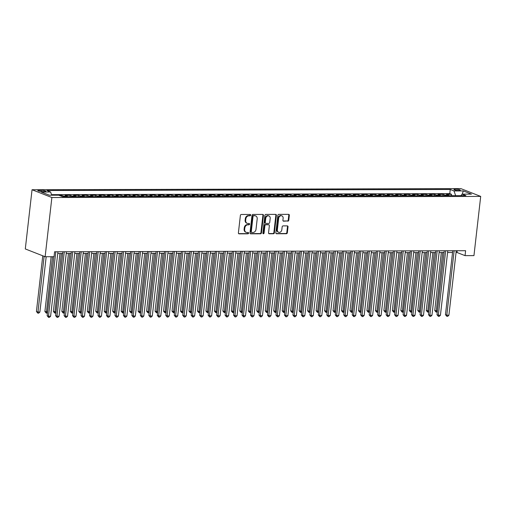 <?xml version="1.0" encoding="UTF-8"?>
<svg xmlns="http://www.w3.org/2000/svg" width="506" height="506" viewBox="0 0 506 506"><rect width="100%" height="100%" fill="white"/><g stroke="black" fill="none" stroke-linecap="round" stroke-linejoin="round"><path stroke-width="0.76" d="M250.666 215.132A0.696 0.569 111.4 0 0 250.16 214.455L241.324 214.474A0.993 0.816 111.4 0 0 240.382 215.448L238.396 232.886A0.993 0.816 111.4 0 0 239.117 233.848L247.953 233.829A0.696 0.569 111.4 0 0 248.104 232.469L246.966 232.475A3.169 2.6 111.4 0 1 246.156 232.324A3.169 2.6 111.4 0 1 244.657 229.382L244.822 227.928A3.169 2.6 111.4 0 1 247.832 224.822L248.977 224.816A0.696 0.569 111.4 0 0 249.135 223.462L247.991 223.469A3.169 2.6 111.4 0 1 247.187 223.317A3.169 2.6 111.4 0 1 245.682 220.376L245.846 218.921A3.169 2.6 111.4 0 1 248.863 215.815L250.008 215.809A0.696 0.569 111.4 0 0 250.666 215.132M247.187 223.317L246.65 223.108A3.169 2.6 111.4 0 1 245.144 220.161L245.309 218.712A3.169 2.6 111.4 0 1 248.326 215.6L249.471 215.6A0.696 0.569 111.4 0 0 250.021 214.455M238.617 233.639L247.415 233.614A0.696 0.569 111.4 0 0 247.972 232.469M246.156 232.324L245.625 232.115A3.169 2.6 111.4 0 1 244.12 229.174L244.284 227.719A3.169 2.6 111.4 0 1 247.301 224.613L248.446 224.607A0.696 0.569 111.4 0 0 248.996 223.462M455.425 189.162A3.232 0.569 6.5 0 0 453.933 189.472A3.232 0.569 6.5 0 0 455.564 190.161A3.232 0.569 6.5 0 0 458.86 190.509A3.232 0.569 6.5 0 0 460.352 190.199A3.232 0.569 6.5 0 0 458.721 189.51A3.232 0.569 6.5 0 0 455.425 189.162M287.832 221.185A0.993 0.816 111.4 0 0 288.774 220.211L289.331 215.322A0.993 0.816 111.4 0 0 288.61 214.354L278.793 214.38A0.993 0.816 111.4 0 0 277.857 215.347L275.865 232.785A0.993 0.816 111.4 0 0 276.586 233.753L286.402 233.728A0.993 0.816 111.4 0 0 287.345 232.754L288.022 226.846A0.993 0.816 111.4 0 0 287.3 225.878L283.101 225.891A0.993 0.816 111.4 0 0 282.158 226.865L281.823 229.794A2.65 2.176 111.4 0 1 278.629 232.267A2.65 2.176 111.4 0 1 277.37 229.806L278.68 218.326A2.65 2.176 111.4 0 1 281.874 215.853A2.65 2.176 111.4 0 1 283.132 218.314L282.911 220.23A0.993 0.816 111.4 0 0 283.632 221.192L287.3 220.97A0.993 0.816 111.4 0 0 288.243 220.002L288.799 215.107A0.993 0.816 111.4 0 0 288.572 214.354M51.878 197.523L45.135 256.732L54.034 256.713L54.591 251.779L465.615 250.704L465.058 255.644L473.951 255.619L480.7 196.41L51.878 197.523L32.049 189.737L460.865 188.618L480.7 196.41M263.462 215.385A0.993 0.816 111.4 0 0 262.74 214.424L252.924 214.449A0.993 0.816 111.4 0 0 251.982 215.417L249.996 232.855A0.993 0.816 111.4 0 0 250.717 233.823L260.533 233.797A0.993 0.816 111.4 0 0 261.475 232.823L263.462 215.385L262.924 215.176A0.993 0.816 111.4 0 0 262.703 214.424M265.859 214.411L275.675 214.386A0.993 0.816 111.4 0 1 276.396 215.354L274.41 232.792A0.993 0.816 111.4 0 1 273.468 233.759L269.268 233.772A0.993 0.816 111.4 0 1 268.547 232.804L269.35 225.733A0.993 0.816 111.4 0 0 268.629 224.765L265.846 224.778A0.993 0.816 111.4 0 0 264.904 225.746L264.062 233.108A0.696 0.569 111.4 0 1 262.899 233.108L264.916 215.385A0.993 0.816 111.4 0 1 265.859 214.411M451.415 195.658L451.567 194.323L446.482 194.336L448.442 195.107L445.052 195.114A4.035 2.188 89.9 0 1 445.786 195.67M442.94 195.677L443.092 194.342L438.006 194.361L439.967 195.126L436.577 195.133A4.035 2.188 89.9 0 1 437.31 195.695M434.464 195.702L434.622 194.367L429.537 194.38L431.491 195.152L428.101 195.158A4.035 2.188 89.9 0 1 428.835 195.714M425.995 195.721L426.147 194.386L421.062 194.405L423.016 195.171L419.626 195.177A4.035 2.188 89.9 0 1 420.359 195.74M417.52 195.746L417.671 194.412L412.586 194.424L414.54 195.196L411.15 195.202A4.035 2.188 89.9 0 1 411.884 195.759M409.044 195.765L409.196 194.43L404.111 194.449L406.065 195.215L402.675 195.221A4.035 2.188 89.9 0 1 403.408 195.784M400.569 195.79L400.72 194.456L395.635 194.468L397.589 195.234L394.199 195.246A4.035 2.188 89.9 0 1 394.933 195.803M392.093 195.809L392.245 194.475L387.16 194.494L389.12 195.259L385.73 195.265A4.035 2.188 89.9 0 1 386.464 195.828M383.618 195.835L383.769 194.5L378.684 194.513L380.645 195.278L377.255 195.291A4.035 2.188 89.9 0 1 377.988 195.847M375.142 195.854L375.294 194.519L370.209 194.532L372.169 195.303L368.779 195.31A4.035 2.188 89.9 0 1 369.513 195.873M366.667 195.879L366.825 194.544L361.739 194.557L363.694 195.322L360.304 195.335A4.035 2.188 89.9 0 1 361.037 195.892M358.197 195.898L358.349 194.563L353.264 194.576L355.218 195.348L351.828 195.354A4.035 2.188 89.9 0 1 352.562 195.917M349.722 195.923L349.874 194.589L344.788 194.601L346.743 195.367L343.353 195.379A4.035 2.188 89.9 0 1 344.086 195.936M341.246 195.942L341.398 194.608L336.313 194.62L338.267 195.392L334.877 195.398A4.035 2.188 89.9 0 1 335.611 195.961M332.771 195.967L332.923 194.633L327.837 194.646L329.792 195.411L326.402 195.424A4.035 2.188 89.9 0 1 327.135 195.98M324.295 195.986L324.447 194.652L319.362 194.665L321.323 195.436L317.932 195.442A4.035 2.188 89.9 0 1 318.666 196.005M315.82 196.012L315.972 194.677L310.886 194.69L312.847 195.455L309.457 195.468A4.035 2.188 89.9 0 1 310.191 196.024M307.344 196.031L307.496 194.696L302.411 194.709L304.372 195.48L300.981 195.487A4.035 2.188 89.9 0 1 301.715 196.05M298.869 196.056L299.027 194.721L293.942 194.734L295.896 195.499L292.506 195.512A4.035 2.188 89.9 0 1 293.24 196.069M290.4 196.075L290.552 194.74L285.466 194.753L287.421 195.525L284.03 195.531A4.035 2.188 89.9 0 1 284.764 196.094M281.924 196.1L282.076 194.766L276.991 194.778L278.945 195.544L275.555 195.556A4.035 2.188 89.9 0 1 276.289 196.113M273.449 196.119L273.601 194.785L268.515 194.797L270.47 195.569L267.079 195.575A4.035 2.188 89.9 0 1 267.813 196.138M264.973 196.145L265.125 194.81L260.04 194.823L261.994 195.588L258.604 195.601A4.035 2.188 89.9 0 1 259.338 196.157M256.498 196.164L256.65 194.829L251.564 194.842L253.525 195.613L250.135 195.62A4.035 2.188 89.9 0 1 250.868 196.176M248.022 196.189L248.174 194.854L243.089 194.867L245.049 195.632L241.659 195.645A4.035 2.188 89.9 0 1 242.393 196.201M239.547 196.208L239.699 194.873L234.613 194.886L236.574 195.658L233.184 195.664A4.035 2.188 89.9 0 1 233.917 196.22M231.071 196.233L231.223 194.899L226.144 194.911L228.098 195.677L224.708 195.689A4.035 2.188 89.9 0 1 225.442 196.246M222.602 196.252L222.754 194.918L217.669 194.93L219.623 195.702L216.233 195.708A4.035 2.188 89.9 0 1 216.966 196.265M214.127 196.277L214.278 194.943L209.193 194.955L211.147 195.721L207.757 195.733A4.035 2.188 89.9 0 1 208.491 196.29M205.651 196.296L205.803 194.962L200.718 194.974L202.672 195.746L199.282 195.752A4.035 2.188 89.9 0 1 200.015 196.309M197.176 196.322L197.327 194.987L192.242 195L194.196 195.765L190.806 195.778A4.035 2.188 89.9 0 1 191.54 196.334M188.7 196.341L188.852 195.006L183.767 195.019L185.727 195.79L182.337 195.797A4.035 2.188 89.9 0 1 183.071 196.353M180.225 196.366L180.376 195.031L175.291 195.044L177.252 195.809L173.862 195.822A4.035 2.188 89.9 0 1 174.595 196.379M171.749 196.385L171.901 195.05L166.816 195.063L168.776 195.835L165.386 195.841A4.035 2.188 89.9 0 1 166.12 196.398M163.274 196.41L163.425 195.076L158.346 195.088L160.301 195.854L156.911 195.866A4.035 2.188 89.9 0 1 157.644 196.423M154.804 196.429L154.956 195.095L149.871 195.107L151.825 195.879L148.435 195.885A4.035 2.188 89.9 0 1 149.169 196.442M146.329 196.454L146.481 195.12L141.395 195.133L143.35 195.898L139.96 195.911A4.035 2.188 89.9 0 1 140.693 196.467M137.853 196.473L138.005 195.139L132.92 195.152L134.874 195.923L131.484 195.93A4.035 2.188 89.9 0 1 132.218 196.486M129.378 196.499L129.53 195.164L124.444 195.177L126.399 195.942L123.009 195.955A4.035 2.188 89.9 0 1 123.742 196.511M120.902 196.518L121.054 195.183L115.969 195.196L117.93 195.967L114.539 195.974A4.035 2.188 89.9 0 1 115.273 196.53M112.427 196.537L112.579 195.208L107.493 195.221L109.454 195.986L106.064 195.999A4.035 2.188 89.9 0 1 106.798 196.556M103.951 196.562L104.103 195.227L99.018 195.24L100.979 196.012L97.588 196.018A4.035 2.188 89.9 0 1 98.322 196.575M95.476 196.581L95.628 195.253L90.549 195.265L92.503 196.031L89.113 196.037A4.035 2.188 89.9 0 1 89.847 196.6M87.007 196.606L87.159 195.272L82.073 195.284L84.028 196.056L80.637 196.062A4.035 2.188 89.9 0 1 81.371 196.619M78.531 196.625L78.683 195.297L73.598 195.31L75.552 196.075L72.162 196.081A4.035 2.188 89.9 0 1 72.896 196.644M70.056 196.651L70.207 195.316L65.122 195.329L67.077 196.1L63.686 196.107A4.035 2.188 89.9 0 1 64.42 196.663M61.618 196.322L61.732 195.335L59.126 195.348M42.612 191.572L44.477 191.565A3.131 0.55 6.5 0 0 45.919 191.268A3.131 0.55 6.5 0 0 44.338 190.598A3.131 0.55 6.5 0 0 41.15 190.262L39.285 190.269A3.131 0.55 6.5 0 0 37.842 190.566A3.131 0.55 6.5 0 0 39.424 191.236A3.131 0.55 6.5 0 0 42.612 191.572M451.567 194.323L449.771 193.621L450.245 189.472L46.849 190.522L50.6 191.995L51.738 195.215M450.245 189.472L453.996 190.945L463.319 190.92L471.465 194.121L462.142 194.146L465.899 195.62L62.504 196.67L58.747 195.196L49.424 195.221L41.277 192.021L50.6 191.995M61.732 195.335L63.686 196.107M70.207 195.316L72.162 196.081M78.683 195.297L80.637 196.062M87.159 195.272L89.113 196.037M95.628 195.253L97.588 196.018M104.103 195.227L106.064 195.999M112.579 195.208L114.539 195.974M121.054 195.183L123.009 195.955M129.53 195.164L131.484 195.93M138.005 195.139L139.96 195.911M146.481 195.12L148.435 195.885M154.956 195.095L156.911 195.866M163.425 195.076L165.386 195.841M171.901 195.05L173.862 195.822M180.376 195.031L182.337 195.797M188.852 195.006L190.806 195.778M197.327 194.987L199.282 195.752M205.803 194.962L207.757 195.733M214.278 194.943L216.233 195.708M222.754 194.918L224.708 195.689M231.223 194.899L233.184 195.664M239.699 194.873L241.659 195.645M248.174 194.854L250.135 195.62M256.65 194.829L258.604 195.601M265.125 194.81L267.079 195.575M273.601 194.785L275.555 195.556M282.076 194.766L284.03 195.531M290.552 194.74L292.506 195.512M299.027 194.721L300.981 195.487M307.496 194.696L309.457 195.468M315.972 194.677L317.932 195.442M324.447 194.652L326.402 195.424M332.923 194.633L334.877 195.398M341.398 194.608L343.353 195.379M349.874 194.589L351.828 195.354M358.349 194.563L360.304 195.335M366.825 194.544L368.779 195.31M375.294 194.519L377.255 195.291M383.769 194.5L385.73 195.265M392.245 194.475L394.199 195.246M400.72 194.456L402.675 195.221M409.196 194.43L411.15 195.202M417.671 194.412L419.626 195.177M426.147 194.386L428.101 195.158M434.622 194.367L436.577 195.133M443.092 194.342L445.052 195.114M449.771 193.621L51.542 194.652M45.135 256.732L25.3 248.946L32.049 189.737M456.058 252.488L457.013 252.481L465.058 255.644M57.747 253.525L62.706 253.512M66.223 253.5L71.175 253.487M74.698 253.481L79.651 253.468M83.174 253.455L88.126 253.443M91.649 253.436L96.602 253.424M100.118 253.411L105.077 253.398M108.594 253.392L113.553 253.38M117.069 253.367L122.028 253.354M125.545 253.348L130.504 253.335M134.02 253.323L138.973 253.31M142.496 253.304L147.448 253.291M150.971 253.278L155.924 253.266M159.447 253.259L164.399 253.247M167.916 253.234L172.875 253.221M176.392 253.215L181.35 253.202M184.867 253.19L189.826 253.177M193.343 253.171L198.301 253.158M201.818 253.145L206.771 253.133M210.294 253.126L215.246 253.114M218.769 253.101L223.722 253.089M227.245 253.082L232.197 253.07M235.72 253.063L240.673 253.044M244.189 253.038L249.148 253.025M252.665 253.019L257.624 253M261.14 252.994L266.099 252.981M269.616 252.975L274.568 252.962M278.091 252.949L283.044 252.937M286.567 252.93L291.519 252.918M295.042 252.905L299.995 252.892M303.518 252.886L308.47 252.873M311.987 252.861L316.946 252.848M320.462 252.842L325.421 252.829M328.938 252.817L333.897 252.804M337.413 252.798L342.372 252.785M345.889 252.772L350.841 252.76M354.364 252.753L359.317 252.741M362.84 252.728L367.792 252.715M371.315 252.709L376.268 252.696M379.785 252.684L384.743 252.671M388.26 252.665L393.219 252.652M396.736 252.639L401.694 252.627M405.211 252.62L410.17 252.608M413.687 252.595L418.639 252.583M422.162 252.576L427.115 252.564M430.638 252.551L435.59 252.538M439.113 252.532L444.066 252.519M447.582 252.507L452.541 252.494M457.215 250.729L457.013 252.481M67.81 196.657A4.035 2.188 -90.1 0 0 67.077 196.1M76.286 196.632A4.035 2.188 -90.1 0 0 75.552 196.075M84.761 196.613A4.035 2.188 -90.1 0 0 84.028 196.056M93.237 196.587A4.035 2.188 -90.1 0 0 92.503 196.031M101.712 196.568A4.035 2.188 -90.1 0 0 100.979 196.012M110.188 196.543A4.035 2.188 -90.1 0 0 109.454 195.986M118.663 196.524A4.035 2.188 -90.1 0 0 117.93 195.967M127.132 196.499A4.035 2.188 -90.1 0 0 126.399 195.942M135.608 196.48A4.035 2.188 -90.1 0 0 134.874 195.923M144.083 196.454A4.035 2.188 -90.1 0 0 143.35 195.898M152.559 196.436A4.035 2.188 -90.1 0 0 151.825 195.879M161.034 196.41A4.035 2.188 -90.1 0 0 160.301 195.854M169.51 196.391A4.035 2.188 -90.1 0 0 168.776 195.835M177.985 196.366A4.035 2.188 -90.1 0 0 177.252 195.809M186.461 196.347A4.035 2.188 -90.1 0 0 185.727 195.79M194.93 196.328A4.035 2.188 -90.1 0 0 194.196 195.765M203.406 196.303A4.035 2.188 -90.1 0 0 202.672 195.746M211.881 196.284A4.035 2.188 -90.1 0 0 211.147 195.721M220.357 196.258A4.035 2.188 -90.1 0 0 219.623 195.702M228.832 196.239A4.035 2.188 -90.1 0 0 228.098 195.677M237.308 196.214A4.035 2.188 -90.1 0 0 236.574 195.658M245.783 196.195A4.035 2.188 -90.1 0 0 245.049 195.632M254.259 196.17A4.035 2.188 -90.1 0 0 253.525 195.613M262.728 196.151A4.035 2.188 -90.1 0 0 261.994 195.588M271.203 196.126A4.035 2.188 -90.1 0 0 270.47 195.569M279.679 196.107A4.035 2.188 -90.1 0 0 278.945 195.544M288.154 196.081A4.035 2.188 -90.1 0 0 287.421 195.525M296.63 196.062A4.035 2.188 -90.1 0 0 295.896 195.499M305.105 196.037A4.035 2.188 -90.1 0 0 304.372 195.48M313.581 196.018A4.035 2.188 -90.1 0 0 312.847 195.455M322.056 195.993A4.035 2.188 -90.1 0 0 321.323 195.436M330.526 195.974A4.035 2.188 -90.1 0 0 329.792 195.411M339.001 195.948A4.035 2.188 -90.1 0 0 338.267 195.392M347.477 195.93A4.035 2.188 -90.1 0 0 346.743 195.367M355.952 195.904A4.035 2.188 -90.1 0 0 355.218 195.348M364.428 195.885A4.035 2.188 -90.1 0 0 363.694 195.322M372.903 195.86A4.035 2.188 -90.1 0 0 372.169 195.303M381.379 195.841A4.035 2.188 -90.1 0 0 380.645 195.278M389.854 195.816A4.035 2.188 -90.1 0 0 389.12 195.259M398.323 195.797A4.035 2.188 -90.1 0 0 397.589 195.234M406.799 195.771A4.035 2.188 -90.1 0 0 406.065 195.215M415.274 195.752A4.035 2.188 -90.1 0 0 414.54 195.196M423.75 195.727A4.035 2.188 -90.1 0 0 423.016 195.171M432.225 195.708A4.035 2.188 -90.1 0 0 431.491 195.152M440.701 195.683A4.035 2.188 -90.1 0 0 439.967 195.126M462.142 194.146L460.903 195.632M449.176 195.664A4.035 2.188 -90.1 0 0 448.442 195.107M455.659 195.645L453.996 190.945M463.319 190.92L462.18 194.146M250.223 233.608L259.995 233.582A0.993 0.816 111.4 0 0 260.938 232.615L262.924 215.176M253.689 215.803A0.696 0.569 111.4 0 0 253.025 216.479L251.286 231.786A0.696 0.569 111.4 0 0 251.786 232.463L252.994 232.456A3.169 2.6 111.4 0 0 256.011 229.351L257.2 218.889A3.169 2.6 111.4 0 0 255.701 215.948A3.169 2.6 111.4 0 0 254.891 215.796L253.152 215.588A0.696 0.569 111.4 0 0 252.488 216.271L253.025 216.479M251.254 232.254A0.696 0.569 111.4 0 1 250.748 231.577L252.488 216.271M255.701 215.948L255.163 215.739A3.169 2.6 111.4 0 0 254.354 215.588L254.891 215.796M253.152 215.588L254.354 215.588M268.775 233.563L272.936 233.551A0.993 0.816 111.4 0 0 273.879 232.577L275.865 215.145A0.993 0.816 111.4 0 0 275.637 214.386M268.882 224.816L268.344 224.601A0.993 0.816 111.4 0 0 268.098 224.556L265.308 224.563A0.993 0.816 111.4 0 0 264.366 225.537L263.525 232.899L264.062 233.108M262.993 233.563A0.696 0.569 111.4 0 0 263.525 232.899M270.191 218.396A2.65 2.176 111.4 0 0 268.933 215.935A2.65 2.176 111.4 0 0 265.739 218.409L265.277 222.45A0.993 0.816 111.4 0 0 265.998 223.418L268.787 223.412A0.993 0.816 111.4 0 0 269.73 222.438L270.191 218.396M268.933 215.935L268.395 215.727A2.65 2.176 111.4 0 0 265.201 218.2L265.739 218.409M265.745 223.374L265.214 223.159A0.993 0.816 111.4 0 1 264.739 222.242L265.201 218.2M283.139 220.983L287.3 220.97M281.874 215.853L281.336 215.645A2.65 2.176 111.4 0 0 278.142 218.118L278.68 218.326M278.629 232.267L278.091 232.052A2.65 2.176 111.4 0 1 276.833 229.591L278.142 218.118M276.093 233.544L285.871 233.519A0.993 0.816 111.4 0 0 286.813 232.545L287.484 226.637A0.993 0.816 111.4 0 0 287.256 225.878M42.77 255.808L36.419 311.519L37.76 312.05L39.879 312.044L46.185 256.732M44.111 256.333L37.849 313.17L36.419 311.519M39.879 312.044L38.696 313.17L37.849 313.17M53.864 256.713L47.14 315.731L48.481 316.256L55.831 251.773M50.6 316.25L49.417 317.376L48.57 317.382L48.481 316.256L50.6 316.25L57.95 251.767M48.57 317.382L47.14 315.731M51.138 256.719L44.895 311.5L47.564 312.025M52.535 256.713L46.324 313.151L44.895 311.5M47.469 312.866L46.324 313.151M59.974 253.519L53.37 311.475L56.039 312M61.378 253.512L54.8 313.125L53.37 311.475M55.945 312.841L54.8 313.125M68.449 253.493L61.846 311.456L64.515 311.981M69.847 253.493L63.275 313.106L61.846 311.456M64.42 312.822L63.275 313.106M76.925 253.474L70.321 311.43L72.99 311.955M78.322 253.468L71.751 313.081L70.321 311.43M72.896 312.797L71.751 313.081M62.902 251.754L55.616 315.712L56.957 316.237L64.306 251.754M59.075 316.231L57.893 317.357L57.045 317.357L56.957 316.237L59.075 316.231L66.425 251.748M57.045 317.357L55.616 315.712M71.378 251.735L64.091 315.687L65.432 316.212L72.782 251.729M67.551 316.206L66.368 317.332L65.521 317.338L65.432 316.212L67.551 316.206L74.894 251.722M65.521 317.338L64.091 315.687M79.853 251.71L72.567 315.668L73.908 316.193L81.251 251.71M76.026 316.187L74.844 317.313L73.996 317.313L73.908 316.193L76.026 316.187L83.37 251.703M73.996 317.313L72.567 315.668M88.329 251.691L81.042 315.643L82.383 316.168L89.726 251.684M84.502 316.161L83.313 317.294L82.465 317.294L82.383 316.168L84.502 316.161L91.845 251.678M82.465 317.294L81.042 315.643M85.4 253.449L78.797 311.411L81.466 311.936M86.798 253.449L80.22 313.062L78.797 311.411M81.365 312.778L80.22 313.062M96.804 251.665L89.518 315.624L90.859 316.149L98.202 251.665M92.977 316.142L91.788 317.268L90.941 317.268L90.859 316.149L92.977 316.142L100.321 251.659M90.941 317.268L89.518 315.624M93.876 253.43L87.272 311.386L89.935 311.911M95.273 253.424L88.695 313.037L87.272 311.386M89.84 312.752L88.695 313.037M105.28 251.646L97.993 315.599L99.328 316.123L106.677 251.64M101.447 316.117L100.264 317.249L99.416 317.249L99.328 316.123L101.447 316.117L108.796 251.634M99.416 317.249L97.993 315.599M102.351 253.405L95.742 311.367L98.411 311.892M103.749 253.405L97.171 313.018L95.742 311.367M98.316 312.733L97.171 313.018M113.749 251.621L106.462 315.58L107.803 316.105L115.153 251.621M109.922 316.098L108.739 317.224L107.892 317.224L107.803 316.105L109.922 316.098L117.272 251.615M107.892 317.224L106.462 315.58M110.82 253.386L104.217 311.348L106.886 311.867M112.224 253.38L105.646 312.993L104.217 311.348M106.791 312.708L105.646 312.993M122.224 251.602L114.938 315.554L116.279 316.079L123.628 251.596M118.398 316.073L117.215 317.205L116.367 317.205L116.279 316.079L118.398 316.073L125.747 251.59M116.367 317.205L114.938 315.554M119.296 253.361L112.693 311.323L115.362 311.848M120.7 253.361L114.122 312.974L112.693 311.323M115.267 312.689L114.122 312.974M130.7 251.577L123.413 315.535L124.754 316.06L132.104 251.577M126.873 316.054L125.69 317.18L124.843 317.18L124.754 316.06L126.873 316.054L134.223 251.571M124.843 317.18L123.413 315.535M127.771 253.342L121.168 311.304L123.837 311.822M129.175 253.335L122.597 312.948L121.168 311.304M123.742 312.664L122.597 312.948M139.175 251.558L131.889 315.51L133.23 316.035L140.579 251.552M135.349 316.029L134.166 317.161L133.318 317.161L133.23 316.035L135.349 316.029L142.692 251.545M133.318 317.161L131.889 315.51M136.247 253.316L129.644 311.279L132.313 311.804M137.645 253.316L131.073 312.929L129.644 311.279M132.218 312.645L131.073 312.929M147.651 251.533L140.364 315.491L141.705 316.016L149.049 251.533M143.824 316.01L142.641 317.135L141.794 317.135L141.705 316.016L143.824 316.01L151.167 251.526M141.794 317.135L140.364 315.491M144.722 253.297L138.119 311.26L140.788 311.778M146.12 253.291L139.548 312.904L138.119 311.26M140.693 312.619L139.548 312.904M156.126 251.514L148.84 315.466L150.181 315.991L157.524 251.507M152.3 315.984L151.111 317.117L150.269 317.117L150.181 315.991L152.3 315.984L159.643 251.501M150.269 317.117L148.84 315.466M153.198 253.272L146.595 311.234L149.264 311.759M154.596 253.272L148.018 312.885L146.595 311.234M149.162 312.6L148.018 312.885M164.602 251.488L157.315 315.447L158.656 315.972L166 251.488M160.775 315.965L159.586 317.091L158.739 317.091L158.656 315.972L160.775 315.965L168.118 251.482M158.739 317.091L157.315 315.447M161.673 253.253L155.07 311.215L157.739 311.734M163.071 253.247L156.493 312.86L155.07 311.215M157.638 312.575L156.493 312.86M173.077 251.469L165.791 315.421L167.125 315.946L174.475 251.463M169.244 315.94L168.062 317.072L167.214 317.072L167.125 315.946L169.244 315.94L176.594 251.457M167.214 317.072L165.791 315.421M170.149 253.234L163.539 311.19L166.208 311.715M171.547 253.228L164.969 312.841L163.539 311.19M166.113 312.556L164.969 312.841M181.546 251.444L174.26 315.402L175.601 315.927L182.951 251.444M177.72 315.921L176.537 317.047L175.69 317.047L175.601 315.927L177.72 315.921L185.07 251.438M175.69 317.047L174.26 315.402M178.618 253.209L172.015 311.171L174.684 311.69M180.022 253.202L173.444 312.816L172.015 311.171M174.589 312.531L173.444 312.816M190.022 251.425L182.736 315.377L184.076 315.902L191.426 251.419M186.195 315.902L185.013 317.028L184.165 317.028L184.076 315.902L186.195 315.902L193.545 251.412M184.165 317.028L182.736 315.377M187.094 253.19L180.49 311.146L183.159 311.671M188.498 253.183L181.92 312.797L180.49 311.146M183.064 312.512L181.92 312.797M198.497 251.4L191.211 315.358L192.552 315.883L199.902 251.4M194.671 315.877L193.488 317.003L192.641 317.003L192.552 315.883L194.671 315.877L202.02 251.393M192.641 317.003L191.211 315.358M195.569 253.164L188.966 311.127L191.635 311.645M196.973 253.158L190.395 312.771L188.966 311.127M191.54 312.487L190.395 312.771M206.973 251.381L199.687 315.333L201.027 315.858L208.377 251.374M203.146 315.858L201.964 316.984L201.116 316.984L201.027 315.858L203.146 315.858L210.49 251.374M201.116 316.984L199.687 315.333M204.044 253.145L197.441 311.101L200.11 311.626M205.442 253.139L198.871 312.752L197.441 311.101M200.015 312.468L198.871 312.752M215.448 251.355L208.162 315.314L209.503 315.839L216.846 251.355M211.622 315.833L210.439 316.958L209.592 316.965L209.503 315.839L211.622 315.833L218.965 251.349M209.592 316.965L208.162 315.314M212.52 253.12L205.917 311.082L208.586 311.601M213.918 253.114L207.346 312.727L205.917 311.082M208.491 312.442L207.346 312.727M223.924 251.337L216.638 315.289L217.978 315.814L225.322 251.33M220.097 315.814L218.915 316.939L218.067 316.939L217.978 315.814L220.097 315.814L227.441 251.33M218.067 316.939L216.638 315.289M220.995 253.101L214.392 311.057L217.061 311.582M222.393 253.095L215.815 312.708L214.392 311.057M216.96 312.423L215.815 312.708M232.399 251.311L225.113 315.27L226.454 315.795L233.797 251.311M228.573 315.788L227.384 316.914L226.536 316.92L226.454 315.795L228.573 315.788L235.916 251.305M226.536 316.92L225.113 315.27M229.471 253.076L222.868 311.038L225.537 311.557M230.869 253.076L224.291 312.683L222.868 311.038M225.436 312.398L224.291 312.683M240.875 251.292L233.589 315.244L234.923 315.769L242.273 251.286M237.042 315.769L235.859 316.895L235.012 316.895L234.923 315.769L237.042 315.769L244.392 251.286M235.012 316.895L233.589 315.244M237.946 253.057L231.337 311.013L234.006 311.538M239.344 253.051L232.766 312.664L231.337 311.013M233.911 312.379L232.766 312.664M249.344 251.273L242.058 315.225L243.399 315.75L250.748 251.267M245.518 315.744L244.335 316.87L243.487 316.876L243.399 315.75L245.518 315.744L252.867 251.261M243.487 316.876L242.058 315.225M246.416 253.032L239.812 310.994L242.482 311.513M247.82 253.032L241.242 312.638L239.812 310.994M242.387 312.354L241.242 312.638M257.82 251.248L250.533 315.2L251.874 315.725L259.224 251.242M253.993 315.725L252.81 316.851L251.963 316.851L251.874 315.725L253.993 315.725L261.343 251.242M251.963 316.851L250.533 315.2M254.891 253.013L248.288 310.969L250.957 311.494M256.295 253.006L249.717 312.619L248.288 310.969M250.862 312.335L249.717 312.619M266.295 251.229L259.009 315.181L260.35 315.706L267.699 251.223M262.469 315.7L261.286 316.826L260.438 316.832L260.35 315.706L262.469 315.7L269.818 251.216M260.438 316.832L259.009 315.181M263.367 252.987L256.763 310.95L259.433 311.468M264.771 252.987L258.193 312.6L256.763 310.95M259.338 312.31L258.193 312.6M274.771 251.204L267.484 315.156L268.825 315.681L276.175 251.197M270.944 315.681L269.761 316.807L268.914 316.807L268.825 315.681L270.944 315.681L278.287 251.197M268.914 316.807L267.484 315.156M271.842 252.968L265.239 310.924L267.908 311.449M273.24 252.962L266.668 312.575L265.239 310.924M267.813 312.291L266.668 312.575M283.246 251.185L275.96 315.137L277.301 315.662L284.644 251.178M279.42 315.655L278.237 316.781L277.389 316.788L277.301 315.662L279.42 315.655L286.763 251.172M277.389 316.788L275.96 315.137M280.318 252.943L273.714 310.905L276.384 311.424M281.715 252.943L275.144 312.556L273.714 310.905M276.289 312.265L275.144 312.556M291.722 251.159L284.435 315.111L285.776 315.643L293.119 251.153M287.895 315.636L286.712 316.762L285.865 316.762L285.776 315.643L287.895 315.636L295.238 251.153M285.865 316.762L284.435 315.111M288.793 252.924L282.19 310.88L284.859 311.405M290.191 252.918L283.613 312.531L282.19 310.88M284.758 312.246L283.613 312.531M300.197 251.14L292.911 315.093L294.252 315.617L301.595 251.134M296.371 315.611L295.181 316.737L294.334 316.743L294.252 315.617L296.371 315.611L303.714 251.128M294.334 316.743L292.911 315.093M297.269 252.899L290.665 310.861L293.335 311.38M298.666 252.899L292.089 312.512L290.665 310.861M293.233 312.221L292.089 312.512M308.673 251.115L301.386 315.067L302.721 315.599L310.07 251.115M304.84 315.592L303.657 316.718L302.809 316.718L302.721 315.599L304.84 315.592L312.189 251.109M302.809 316.718L301.386 315.067M305.744 252.88L299.135 310.836L301.804 311.361M307.142 252.873L300.564 312.487L299.135 310.836M301.709 312.202L300.564 312.487M317.142 251.096L309.855 315.048L311.196 315.573L318.546 251.09M313.315 315.567L312.132 316.693L311.285 316.699L311.196 315.573L313.315 315.567L320.665 251.084M311.285 316.699L309.855 315.048M314.213 252.855L307.61 310.817L310.279 311.335M315.617 252.855L309.039 312.468L307.61 310.817M310.184 312.177L309.039 312.468M325.617 251.071L318.331 315.023L319.672 315.554L327.021 251.071M321.791 315.548L320.608 316.674L319.76 316.674L319.672 315.554L321.791 315.548L329.14 251.065M319.76 316.674L318.331 315.023M322.689 252.836L316.086 310.792L318.755 311.316M324.093 252.829L317.515 312.442L316.086 310.792M318.66 312.158L317.515 312.442M334.093 251.052L326.806 315.004L328.147 315.529L335.497 251.046M330.266 315.523L329.083 316.648L328.236 316.655L328.147 315.529L330.266 315.523L337.616 251.039M328.236 316.655L326.806 315.004M331.164 252.81L324.561 310.773L327.23 311.291M332.568 252.81L325.99 312.423L324.561 310.773M327.135 312.132L325.99 312.423M342.568 251.027L335.282 314.979L336.623 315.51L343.972 251.027M338.742 315.504L337.559 316.63L336.711 316.63L336.623 315.51L338.742 315.504L346.091 251.02M336.711 316.63L335.282 314.979M339.64 252.791L333.037 310.747L335.706 311.272M341.038 252.785L334.466 312.398L333.037 310.747M335.611 312.113L334.466 312.398M351.044 251.008L343.757 314.96L345.098 315.485L352.442 251.001M347.217 315.478L346.034 316.604L345.187 316.611L345.098 315.485L347.217 315.478L354.561 250.995M345.187 316.611L343.757 314.96M348.115 252.766L341.512 310.728L344.181 311.247M349.513 252.766L342.942 312.379L341.512 310.728M344.086 312.088L342.942 312.379M359.519 250.982L352.233 314.934L353.574 315.466L360.917 250.982M355.693 315.459L354.51 316.585L353.662 316.585L353.574 315.466L355.693 315.459L363.036 250.976M353.662 316.585L352.233 314.934M356.591 252.747L349.988 310.703L352.657 311.228M357.989 252.741L351.411 312.354L349.988 310.703M352.555 312.069L351.411 312.354M367.995 250.963L360.708 314.915L362.049 315.44L369.393 250.957M364.168 315.434L362.979 316.56L362.132 316.566L362.049 315.44L364.168 315.434L371.512 250.951M362.132 316.566L360.708 314.915M365.066 252.722L358.463 310.684L361.132 311.203M366.464 252.722L359.886 312.335L358.463 310.684M361.031 312.044L359.886 312.335M376.47 250.938L369.184 314.89L370.518 315.421L377.868 250.938M372.637 315.415L371.455 316.541L370.607 316.541L370.518 315.421L372.637 315.415L379.987 250.932M370.607 316.541L369.184 314.89M373.542 252.703L366.939 310.659L369.601 311.184M374.94 252.696L368.362 312.31L366.939 310.659M369.507 312.025L368.362 312.31M384.94 250.919L377.653 314.871L378.994 315.396L386.344 250.913M381.113 315.39L379.93 316.516L379.083 316.522L378.994 315.396L381.113 315.39L388.463 250.906M379.083 316.522L377.653 314.871M382.011 252.677L375.408 310.64L378.077 311.165M383.415 252.677L376.837 312.291L375.408 310.64M377.982 312.006L376.837 312.291M393.415 250.894L386.129 314.846L387.469 315.377L394.819 250.894M389.588 315.371L388.406 316.497L387.558 316.497L387.469 315.377L389.588 315.371L396.938 250.887M387.558 316.497L386.129 314.846M390.487 252.658L383.883 310.614L386.552 311.139M391.891 252.652L385.313 312.265L383.883 310.614M386.457 311.981L385.313 312.265M401.89 250.875L394.604 314.827L395.945 315.352L403.295 250.868M398.064 315.346L396.881 316.471L396.034 316.478L395.945 315.352L398.064 315.346L405.414 250.862M396.034 316.478L394.604 314.827M398.962 252.633L392.359 310.595L395.028 311.12M400.366 252.633L393.788 312.246L392.359 310.595M394.933 311.962L393.788 312.246M410.366 250.85L403.08 314.802L404.42 315.333L411.77 250.85M406.539 315.327L405.357 316.452L404.509 316.452L404.42 315.333L406.539 315.327L413.889 250.843M404.509 316.452L403.08 314.802M407.438 252.614L400.834 310.57L403.503 311.095M408.835 252.608L402.264 312.221L400.834 310.57M403.408 311.936L402.264 312.221M418.841 250.831L411.555 314.783L412.896 315.308L420.239 250.824M415.015 315.301L413.832 316.427L412.985 316.433L412.896 315.308L415.015 315.301L422.358 250.818M412.985 316.433L411.555 314.783M415.913 252.589L409.31 310.551L411.979 311.076M417.311 252.589L410.739 312.202L409.31 310.551M411.884 311.917L410.739 312.202M427.317 250.805L420.031 314.757L421.371 315.289L428.715 250.805M423.49 315.282L422.308 316.408L421.46 316.408L421.371 315.289L423.49 315.282L430.834 250.799M421.46 316.408L420.031 314.757M424.389 252.57L417.785 310.526L420.454 311.051M425.786 252.564L419.208 312.177L417.785 310.526M420.359 311.892L419.208 312.177M435.792 250.786L428.506 314.738L429.847 315.263L437.19 250.78M431.966 315.257L430.777 316.383L429.929 316.389L429.847 315.263L431.966 315.257L439.309 250.774M429.929 316.389L428.506 314.738M432.864 252.545L426.261 310.507L428.93 311.032M434.262 252.545L427.684 312.158L426.261 310.507M428.829 311.873L427.684 312.158M444.268 250.761L436.982 314.719L438.316 315.244L445.666 250.761M440.435 315.238L439.252 316.364L438.405 316.364L438.316 315.244L440.435 315.238L447.785 250.755M438.405 316.364L436.982 314.719M441.34 252.526L434.736 310.482L437.399 311.007M442.737 252.519L436.159 312.132L434.736 310.482M437.304 311.848L436.159 312.132M452.743 250.742L445.451 314.694L446.792 315.219L454.141 250.736M448.911 315.213L447.728 316.339L446.88 316.345L446.792 315.219L448.911 315.213L456.26 250.729M446.88 316.345L445.451 314.694M39.183 191.179L39.285 190.269M41.011 191.483L41.15 190.262M248.326 215.6L248.863 215.815M245.309 218.712L245.846 218.921M245.144 220.161L245.682 220.376M248.446 224.607L248.977 224.816M247.301 224.613L247.832 224.822M244.284 227.719L244.822 227.928M244.12 229.174L244.657 229.382M247.415 233.614L247.953 233.829M238.649 233.664L239.117 233.848M249.471 215.6L250.008 215.809M260.938 232.615L261.475 232.823M259.995 233.582L260.533 233.797M250.249 233.639L250.717 233.823M250.748 231.577L251.286 231.786M275.865 215.145L276.396 215.354M273.879 232.577L274.41 232.792M272.936 233.551L273.468 233.759M268.8 233.589L269.268 233.772M268.098 224.556L268.629 224.765M265.308 224.563L265.846 224.778M264.366 225.537L264.904 225.746M264.739 222.242L265.277 222.45M283.164 221.008L283.632 221.192M276.833 229.591L277.37 229.806M287.484 226.637L288.022 226.846M286.813 232.545L287.345 232.754M285.871 233.519L286.402 233.728M276.124 233.57L276.586 233.753M288.799 215.107L289.331 215.322M288.243 220.002L288.774 220.211M251.077 232.216L251.615 232.431"/></g></svg>
